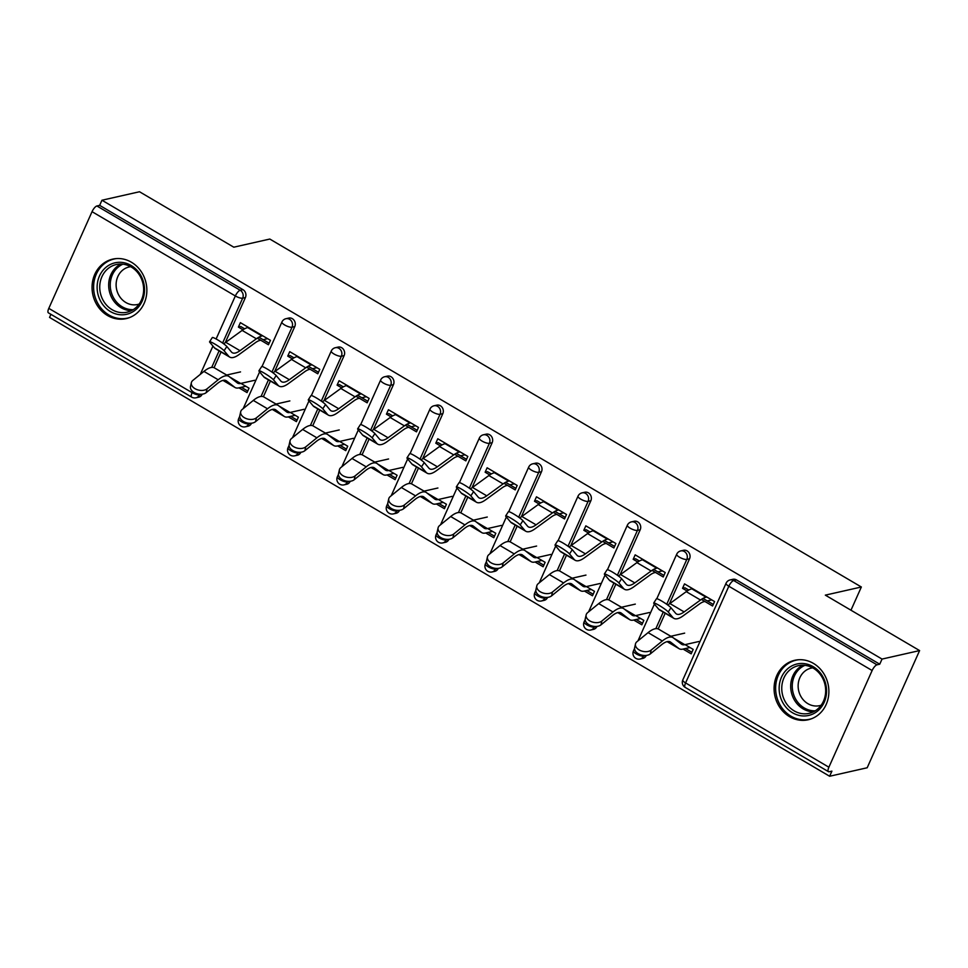 <?xml version="1.0" encoding="UTF-8"?>
<svg xmlns="http://www.w3.org/2000/svg" width="968" height="968" viewBox="0 0 968 968"><rect width="100%" height="100%" fill="white"/><g stroke="black" fill="none" stroke-linecap="round" stroke-linejoin="round"><path stroke-width="1.45" d="M107.533 315.52A30.492 27.237 -102.7 0 0 126.179 318.605A30.492 27.237 -102.7 0 0 146.725 293.389A30.492 27.237 -102.7 0 0 131.382 262.219A30.492 27.237 -102.7 0 0 112.736 259.122A30.492 27.237 -102.7 0 0 92.19 284.338A30.492 27.237 -102.7 0 0 107.533 315.52M789.561 716.671A30.492 27.237 -102.7 0 0 808.195 719.769A30.492 27.237 -102.7 0 0 828.741 694.552A30.492 27.237 -102.7 0 0 813.398 663.382A30.492 27.237 -102.7 0 0 794.752 660.285A30.492 27.237 -102.7 0 0 774.218 685.501A30.492 27.237 -102.7 0 0 789.561 716.671M48.799 308.368L192.1 392.657A5.868 2.021 -59.5 0 0 191.7 397.134L48.4 312.846A5.868 2.021 -59.5 0 1 48.799 308.368L92.045 211.677A5.868 2.021 -59.5 0 1 96.909 205.978L99.656 205.361L101.955 200.231L139.513 191.749L233.784 247.191L269.806 239.048L861.351 586.995L825.329 595.139L919.6 650.581L867.183 767.769L829.624 776.251L831.911 771.133L829.165 771.75A5.868 2.021 120.5 0 1 828.487 771.678L685.187 687.389A5.868 2.021 120.5 0 1 685.586 682.924L828.886 767.213A5.868 2.021 120.5 0 0 828.487 771.678M50.917 314.322L49.537 317.419L829.624 776.251M269.14 343.216L258.867 337.179M244.626 328.805L240.802 326.555L238.394 327.087L242.992 329.798M247.748 391.048L241.359 387.297M318.484 372.244L308.211 366.206M293.982 357.833L290.146 355.583L287.738 356.115L292.336 358.825M297.091 420.076L290.702 416.325M367.84 401.272L357.555 395.234M343.325 386.861L339.49 384.599L337.094 385.143L341.692 387.853M346.435 449.104L340.058 445.353M417.184 430.3L406.911 424.262M392.669 415.889L388.846 413.626L386.438 414.171L391.036 416.881M395.791 478.131L389.402 474.368M466.528 459.328L456.255 453.278M442.025 444.905L438.189 442.654L435.794 443.199L440.392 445.897M445.135 507.159L438.746 503.396M515.884 488.356L505.611 482.306M491.369 473.933L487.533 471.682L485.137 472.227L489.735 474.925M494.491 536.187L488.102 532.424M565.227 517.384L554.954 511.334M540.725 502.961L536.889 500.71L534.481 501.255L539.079 503.953M543.834 565.215L537.446 561.452M614.583 546.412L604.298 540.362M590.069 531.989L586.233 529.738L583.837 530.283L588.435 532.981M593.178 594.231L586.789 590.48M663.927 575.428L653.654 569.39M639.412 561.016L635.589 558.766L633.181 559.31L637.779 562.009M642.534 623.259L636.145 619.508M850.969 610.215L861.351 586.995M872.132 670.521L728.831 586.233A5.868 2.021 120.5 0 1 733.696 580.534A5.868 5.239 -102.7 0 0 730.114 579.929L732.861 579.312A5.868 5.239 77.3 0 1 736.442 579.905L733.696 580.534L876.996 664.822A5.868 2.021 120.5 0 0 872.132 670.521L828.886 767.213M736.442 579.905L879.743 664.193L882.042 659.075L919.6 650.581M876.996 664.822L879.743 664.193M713.271 604.456L702.998 598.418M688.768 590.044L684.933 587.794L682.537 588.326L687.123 591.037M691.878 652.287L685.489 648.536M101.955 200.231L882.042 659.075M682.537 588.326L684.521 583.885L714.565 601.564L712.581 606.004L701.364 599.41M685.078 644.64L693.173 649.395L691.188 653.836L683.093 649.08M670.848 636.266L663.092 631.789M251.511 423.27A5.868 5.239 77.3 0 1 248.062 426.198L245.315 426.815A5.868 5.239 -102.7 0 0 248.764 423.887L251.547 423.21M294.756 326.591L292.021 327.208A5.868 5.239 77.3 0 0 289.565 319.295A5.868 5.239 -102.7 0 0 285.983 318.702L288.718 318.073A5.868 5.239 77.3 0 1 292.312 318.666A5.868 5.239 77.3 0 1 294.756 326.591L274.573 371.712M270.411 381.029L263.393 396.723M99.656 205.361L242.956 289.65A5.868 5.239 77.3 0 1 245.412 297.563L225.229 342.684M221.055 352.001L214.037 367.695M202.191 394.182L202.167 394.242A5.868 5.239 77.3 0 1 198.706 397.17L195.972 397.8A5.868 5.239 -102.7 0 0 199.42 394.871L202.167 394.242M306.578 367.199L317.794 373.793L319.779 369.352L289.734 351.674L287.738 356.115M290.291 412.416L298.386 417.184L296.402 421.624L288.307 416.857M276.049 404.043L268.305 399.578M350.21 481.326A5.868 5.239 77.3 0 1 346.762 484.254L344.015 484.871A5.868 5.239 -102.7 0 0 347.464 481.943L350.234 481.253M393.456 384.635L390.709 385.264A5.868 5.239 77.3 0 0 388.265 377.351A5.868 5.239 -102.7 0 0 384.671 376.746L387.418 376.129A5.868 5.239 77.3 0 1 390.999 376.721A5.868 5.239 77.3 0 1 393.456 384.635L373.273 429.768M369.098 439.085L362.08 454.779M405.277 425.254L416.494 431.849L418.478 427.408L388.422 409.73L386.438 414.171M388.991 470.472L397.086 475.24L395.101 479.68L386.994 474.913M374.749 462.099L367.005 457.622M448.91 539.382A5.868 5.239 77.3 0 1 445.449 542.31L442.703 542.927A5.868 5.239 -102.7 0 0 446.163 539.999L448.934 539.309M492.155 442.691L489.409 443.308A5.868 5.239 77.3 0 0 486.952 435.394A5.868 5.239 -102.7 0 0 483.371 434.801L486.118 434.184A5.868 5.239 77.3 0 1 489.699 434.777A5.868 5.239 77.3 0 1 492.155 442.691L471.973 487.811M467.798 497.141L460.78 512.822M503.965 483.298L515.194 489.905L517.178 485.464L487.122 467.786L485.137 472.227M487.678 528.528L495.785 533.295L493.789 537.736L485.694 532.969M473.449 520.155L465.705 515.678M547.598 597.425A5.868 5.239 77.3 0 1 544.149 600.366L541.402 600.983A5.868 5.239 -102.7 0 0 544.863 598.055L547.634 597.365M590.855 500.746L588.108 501.363A5.868 5.239 77.3 0 0 585.652 493.45A5.868 5.239 -102.7 0 0 582.071 492.857L584.817 492.24A5.868 5.239 77.3 0 1 588.399 492.833A5.868 5.239 77.3 0 1 590.855 500.746L570.672 545.867M566.498 555.196L559.48 570.878M602.665 541.354L613.881 547.961L615.878 543.508L585.821 525.842L583.837 530.283M586.378 586.584L594.473 591.339L592.489 595.78L584.394 591.024M572.149 578.211L564.392 573.734M646.297 655.481A5.868 5.239 77.3 0 1 642.849 658.409L640.102 659.039A5.868 5.239 -102.7 0 0 643.551 656.098L646.334 655.421M689.543 558.802L686.808 559.419A5.868 5.239 77.3 0 0 684.352 551.506A5.868 5.239 -102.7 0 0 680.77 550.913L683.505 550.284A5.868 5.239 77.3 0 1 687.099 550.889A5.868 5.239 77.3 0 1 689.543 558.802L669.36 603.923M665.197 613.24L658.18 628.934M635.734 615.612L643.829 620.367L641.845 624.808L633.737 620.052M621.492 607.239L613.748 602.761M652.021 570.382L663.237 576.976L665.222 572.536L635.165 554.858L633.181 559.31M596.953 626.453A5.868 5.239 77.3 0 1 593.493 629.381L590.758 630.011A5.868 5.239 -102.7 0 0 594.207 627.082L596.978 626.393M640.199 529.774L637.452 530.391A5.868 5.239 77.3 0 0 635.008 522.478A5.868 5.239 -102.7 0 0 631.414 521.885L634.161 521.256A5.868 5.239 77.3 0 1 637.743 521.861A5.868 5.239 77.3 0 1 640.199 529.774L620.016 574.895M615.842 584.212L608.824 599.906M537.034 557.556L545.129 562.311L543.145 566.764L535.05 561.997M522.793 549.183L515.049 544.706M553.321 512.326L564.538 518.933L566.522 514.492L536.478 496.814L534.481 501.255M498.254 568.41A5.868 5.239 77.3 0 1 494.805 571.338L492.059 571.955A5.868 5.239 -102.7 0 0 495.507 569.027L498.29 568.337M541.499 471.719L538.765 472.336A5.868 5.239 77.3 0 0 536.308 464.422A5.868 5.239 -102.7 0 0 532.727 463.829L535.461 463.212A5.868 5.239 77.3 0 1 539.055 463.805A5.868 5.239 77.3 0 1 541.499 471.719L521.316 516.839M517.154 526.168L510.136 541.85M438.335 499.5L446.429 504.267L444.445 508.708L436.35 503.941M424.105 491.127L416.349 486.65M454.621 454.27L465.838 460.877L467.822 456.436L437.778 438.758L435.794 443.199M399.554 510.354A5.868 5.239 77.3 0 1 396.106 513.282L393.359 513.899A5.868 5.239 -102.7 0 0 396.807 510.971L399.59 510.281M442.812 413.663L440.065 414.292A5.868 5.239 77.3 0 0 437.609 406.366A5.868 5.239 -102.7 0 0 434.027 405.774L436.774 405.156A5.868 5.239 77.3 0 1 440.355 405.749A5.868 5.239 77.3 0 1 442.812 413.663L422.617 458.784M418.454 468.113L411.436 483.794M339.635 441.444L347.73 446.212L345.745 450.652L337.651 445.885M325.405 433.071L317.649 428.594M355.921 396.227L367.138 402.821L369.135 398.38L339.078 380.702L337.094 385.143M300.854 452.298A5.868 5.239 77.3 0 1 297.406 455.226L294.659 455.843A5.868 5.239 -102.7 0 0 298.12 452.915L300.891 452.225M344.112 355.619L341.365 356.236A5.868 5.239 77.3 0 0 338.909 348.323A5.868 5.239 -102.7 0 0 335.327 347.718L338.074 347.101A5.868 5.239 77.3 0 1 341.656 347.694A5.868 5.239 77.3 0 1 344.112 355.619L323.929 400.74M319.755 410.057L312.737 425.751M240.947 383.401L249.042 388.156L247.046 392.597L238.951 387.841M226.706 375.027L218.962 370.55M257.222 338.171L268.451 344.765L270.435 340.325L240.379 322.646L238.394 327.087M704.861 601.467L704.075 601.648A26.196 9.027 120.5 0 0 699.416 603.996L683.057 615.902A31.279 10.781 -59.5 0 1 677.491 618.709A31.279 10.781 -59.5 0 1 673.849 618.334A31.279 10.781 -59.5 0 1 672.845 617.475L668.222 611.982A8.797 1.004 -147.1 0 0 660.345 606.125A8.797 1.004 -147.1 0 0 653.715 603.016L656.461 598.781A8.797 1.004 32.9 0 1 663.08 601.878A8.797 1.004 32.9 0 1 670.969 607.735L675.591 613.24A26.196 9.027 120.5 0 0 676.426 613.954A26.196 9.027 120.5 0 0 679.475 614.269A26.196 9.027 120.5 0 0 684.134 611.909L700.493 600.015A31.279 10.781 -59.5 0 1 706.071 597.208L706.846 597.026M667.666 604.952A26.196 9.027 120.5 0 0 669.904 603.536L686.264 591.642A31.279 10.781 -59.5 0 1 691.83 588.834L692.616 588.653M673.849 618.334L659.619 609.961A31.279 10.781 -59.5 0 1 658.615 609.102L653.993 603.609A8.797 1.004 -147.1 0 1 653.715 603.016M711.758 599.906L707.269 600.922M698.896 641.506L684.824 644.688A26.196 9.027 -59.5 0 1 681.787 644.373A26.196 9.027 -59.5 0 1 681.448 644.156L673.256 637.803A31.279 10.781 120.5 0 0 672.869 637.537L658.627 629.164A31.279 10.781 120.5 0 0 654.997 628.789A31.279 10.781 120.5 0 0 648.088 632.624L636.956 641.687A8.797 5.614 12.8 0 0 635.492 643.938A8.797 5.614 12.8 0 0 640.889 650.762A8.797 5.614 12.8 0 0 651.186 650.06L650.327 653.884L661.459 644.821A26.196 9.027 -59.5 0 1 667.242 641.602A26.196 9.027 -59.5 0 1 670.292 641.917A26.196 9.027 -59.5 0 1 670.618 642.135L678.81 648.487A31.279 10.781 120.5 0 0 679.209 648.754A31.279 10.781 120.5 0 0 682.839 649.129L689.978 647.519M672.869 637.537A31.279 10.781 120.5 0 0 669.239 637.162A31.279 10.781 120.5 0 0 662.318 640.997L651.186 650.06M650.327 653.884A8.797 5.614 -167.2 0 1 640.029 654.574A8.797 5.614 -167.2 0 1 634.633 647.749L635.492 643.938M684.654 633.132L670.739 636.279M813.168 666.662A26.39 23.571 77.3 0 1 824.204 702.272A26.39 23.571 77.3 0 1 792.538 712.775A26.39 23.571 77.3 0 1 781.503 677.152A26.39 23.571 77.3 0 1 813.168 666.662M794.159 710.875A24.43 21.828 -102.7 0 0 809.091 713.355A24.43 21.828 -102.7 0 0 825.559 693.149A24.43 21.828 -102.7 0 0 813.265 668.174A24.43 21.828 -102.7 0 0 798.322 665.694A24.43 21.828 -102.7 0 0 781.866 685.901A24.43 21.828 -102.7 0 0 794.159 710.875M821.142 705.224A19.239 17.182 77.3 0 1 819.666 705.648A19.239 17.182 77.3 0 1 807.905 703.688A19.239 17.182 77.3 0 1 798.225 684.025A19.239 17.182 77.3 0 1 811.184 668.114A19.239 17.182 77.3 0 1 812.696 667.847M798.806 659.716A30.298 27.056 -102.7 0 0 796.168 660.164A30.298 27.056 -102.7 0 0 775.767 685.223A30.298 27.056 -102.7 0 0 791.001 716.199A30.298 27.056 -102.7 0 0 809.526 719.272A30.298 27.056 -102.7 0 0 812.091 718.534M107.496 266.152A26.39 23.571 77.3 0 1 140.445 274.864A26.39 23.571 77.3 0 1 134.165 310.958A26.39 23.571 77.3 0 1 101.217 302.246A26.39 23.571 77.3 0 1 107.496 266.152M134.032 309.107A24.43 21.828 -102.7 0 0 141.715 279.486A24.43 21.828 -102.7 0 0 116.305 264.53A24.43 21.828 -102.7 0 0 109.336 267.616A24.43 21.828 -102.7 0 0 101.664 297.236A24.43 21.828 -102.7 0 0 127.074 312.192A24.43 21.828 -102.7 0 0 134.032 309.107M139.114 304.073A19.239 17.182 77.3 0 1 137.637 304.484A19.239 17.182 77.3 0 1 117.636 292.711A19.239 17.182 77.3 0 1 123.674 269.382A19.239 17.182 77.3 0 1 129.155 266.95A19.239 17.182 77.3 0 1 130.668 266.684M116.777 258.553A30.298 27.056 -102.7 0 0 114.151 259A30.298 27.056 -102.7 0 0 105.524 262.824A30.298 27.056 -102.7 0 0 96.001 299.572A30.298 27.056 -102.7 0 0 127.51 318.109A30.298 27.056 -102.7 0 0 130.075 317.383M655.517 572.439L654.731 572.62A26.196 9.027 120.5 0 0 650.06 574.968L633.713 586.874A31.279 10.781 -59.5 0 1 628.135 589.681A31.279 10.781 -59.5 0 1 624.505 589.306A31.279 10.781 -59.5 0 1 623.501 588.447L618.879 582.954A8.797 1.004 -147.1 0 0 610.99 577.097A8.797 1.004 -147.1 0 0 604.371 573.988L607.117 569.753A8.797 1.004 32.9 0 1 613.736 572.85A8.797 1.004 32.9 0 1 621.613 578.707L626.235 584.212A26.196 9.027 120.5 0 0 627.082 584.926A26.196 9.027 120.5 0 0 630.12 585.241A26.196 9.027 120.5 0 0 634.79 582.893L651.149 570.987A31.279 10.781 -59.5 0 1 656.715 568.18L657.502 567.998M618.322 575.924A26.196 9.027 120.5 0 0 620.548 574.52L636.908 562.614A31.279 10.781 -59.5 0 1 642.486 559.806L643.272 559.625M624.505 589.306L610.276 580.933A31.279 10.781 -59.5 0 1 609.259 580.074L604.637 574.581A8.797 1.004 -147.1 0 1 604.371 573.988M662.402 570.878L657.913 571.894M606.162 543.411L605.387 543.592A26.196 9.027 120.5 0 0 600.717 545.94L584.357 557.846A31.279 10.781 -59.5 0 1 578.791 560.654A31.279 10.781 -59.5 0 1 575.161 560.278A31.279 10.781 -59.5 0 1 574.145 559.419L569.535 553.926A8.797 1.004 -147.1 0 0 561.646 548.069A8.797 1.004 -147.1 0 0 555.027 544.96L557.762 540.725A8.797 1.004 32.9 0 1 564.38 543.834A8.797 1.004 32.9 0 1 572.269 549.679L576.892 555.184A26.196 9.027 120.5 0 0 577.739 555.898A26.196 9.027 120.5 0 0 580.776 556.213A26.196 9.027 120.5 0 0 585.446 553.865L601.793 541.959A31.279 10.781 -59.5 0 1 607.372 539.152L608.158 538.97M568.966 546.896A26.196 9.027 120.5 0 0 571.205 545.492L587.564 533.586A31.279 10.781 -59.5 0 1 593.13 530.779L593.916 530.597M575.161 560.278L560.92 551.905A31.279 10.781 -59.5 0 1 559.915 551.046L555.293 545.553A8.797 1.004 -147.1 0 1 555.027 544.96M613.059 541.862L608.569 542.866M556.818 514.383L556.031 514.565A26.196 9.027 120.5 0 0 551.373 516.924L535.014 528.818A31.279 10.781 -59.5 0 1 529.436 531.626A31.279 10.781 -59.5 0 1 525.806 531.263A31.279 10.781 -59.5 0 1 524.801 530.391L520.179 524.898A8.797 1.004 -147.1 0 0 512.29 519.042A8.797 1.004 -147.1 0 0 505.671 515.932L508.418 511.697A8.797 1.004 32.9 0 1 515.036 514.807A8.797 1.004 32.9 0 1 522.926 520.663L527.536 526.156A26.196 9.027 120.5 0 0 528.383 526.882A26.196 9.027 120.5 0 0 531.432 527.185A26.196 9.027 120.5 0 0 536.091 524.837L552.45 512.931A31.279 10.781 -59.5 0 1 558.016 510.124L558.802 509.942M519.622 517.88A26.196 9.027 120.5 0 0 521.861 516.464L538.22 504.558A31.279 10.781 -59.5 0 1 543.786 501.751L544.573 501.569M525.806 531.263L511.576 522.889A31.279 10.781 -59.5 0 1 510.559 522.018L505.949 516.525A8.797 1.004 -147.1 0 1 505.671 515.932M563.703 512.834L559.214 513.851M507.474 485.355L506.688 485.537A26.196 9.027 120.5 0 0 502.017 487.896L485.658 499.791A31.279 10.781 -59.5 0 1 480.092 502.61A31.279 10.781 -59.5 0 1 476.462 502.235A31.279 10.781 -59.5 0 1 475.457 501.376L470.835 495.87A8.797 1.004 -147.1 0 0 462.946 490.014A8.797 1.004 -147.1 0 0 456.327 486.916L459.062 482.669A8.797 1.004 32.9 0 1 465.693 485.779A8.797 1.004 32.9 0 1 473.57 491.635L478.192 497.129A26.196 9.027 120.5 0 0 479.039 497.854A26.196 9.027 120.5 0 0 482.076 498.157A26.196 9.027 120.5 0 0 486.747 495.81L503.106 483.903A31.279 10.781 -59.5 0 1 508.672 481.096L509.458 480.914M470.279 488.852A26.196 9.027 120.5 0 0 472.505 487.436L488.864 475.53A31.279 10.781 -59.5 0 1 494.442 472.723L495.217 472.541M476.462 502.235L462.22 493.861A31.279 10.781 -59.5 0 1 461.216 493.002L456.594 487.497A8.797 1.004 -147.1 0 1 456.327 486.916M514.359 483.806L509.87 484.823M458.118 456.339L457.344 456.509A26.196 9.027 120.5 0 0 452.673 458.868L436.314 470.763A31.279 10.781 -59.5 0 1 430.748 473.582A31.279 10.781 -59.5 0 1 427.118 473.207A31.279 10.781 -59.5 0 1 426.101 472.348L421.479 466.842A8.797 1.004 -147.1 0 0 413.602 460.986A8.797 1.004 -147.1 0 0 406.983 457.888L409.718 453.641A8.797 1.004 32.9 0 1 416.337 456.751A8.797 1.004 32.9 0 1 424.226 462.607L428.848 468.101A26.196 9.027 120.5 0 0 429.683 468.827A26.196 9.027 120.5 0 0 432.732 469.141A26.196 9.027 120.5 0 0 437.391 466.782L453.75 454.875A31.279 10.781 -59.5 0 1 459.328 452.068L460.102 451.899M420.923 459.824A26.196 9.027 120.5 0 0 423.161 458.409L439.52 446.502A31.279 10.781 -59.5 0 1 445.086 443.695L445.873 443.526M427.118 473.207L412.876 464.834A31.279 10.781 -59.5 0 1 411.872 463.974L407.25 458.469A8.797 1.004 -147.1 0 1 406.983 457.888M465.015 454.779L460.526 455.795M649.54 612.49L635.48 615.66A26.196 9.027 -59.5 0 1 632.431 615.358A26.196 9.027 -59.5 0 1 632.104 615.128L623.912 608.775A31.279 10.781 120.5 0 0 623.513 608.509L609.283 600.136A31.279 10.781 120.5 0 0 605.653 599.761A31.279 10.781 120.5 0 0 598.732 603.609L587.6 612.659A8.797 5.614 12.8 0 0 586.148 614.91A8.797 5.614 12.8 0 0 591.545 621.734A8.797 5.614 12.8 0 0 601.842 621.033L600.983 624.856L612.115 615.793A26.196 9.027 -59.5 0 1 617.899 612.575A26.196 9.027 -59.5 0 1 620.936 612.889A26.196 9.027 -59.5 0 1 621.274 613.107L629.466 619.459A31.279 10.781 120.5 0 0 629.853 619.738A31.279 10.781 120.5 0 0 633.483 620.101L640.635 618.491M623.513 608.509A31.279 10.781 120.5 0 0 619.883 608.134A31.279 10.781 120.5 0 0 612.974 611.982L601.842 621.033M600.983 624.856A8.797 5.614 -167.2 0 1 590.686 625.546A8.797 5.614 -167.2 0 1 585.277 618.721L586.148 614.91M635.31 604.117L621.395 607.263M600.196 583.462L586.124 586.632A26.196 9.027 -59.5 0 1 583.087 586.33A26.196 9.027 -59.5 0 1 582.76 586.1L574.568 579.747A31.279 10.781 120.5 0 0 574.169 579.481L559.928 571.108A31.279 10.781 120.5 0 0 556.298 570.733A31.279 10.781 120.5 0 0 549.388 574.581L538.256 583.631A8.797 5.614 12.8 0 0 536.792 585.882A8.797 5.614 12.8 0 0 542.201 592.706A8.797 5.614 12.8 0 0 552.498 592.005L551.627 595.828L562.759 586.765A26.196 9.027 -59.5 0 1 568.555 583.547A26.196 9.027 -59.5 0 1 571.592 583.861A26.196 9.027 -59.5 0 1 571.919 584.079L580.11 590.444A31.279 10.781 120.5 0 0 580.51 590.71A31.279 10.781 120.5 0 0 584.14 591.085L591.279 589.464M574.169 579.481A31.279 10.781 120.5 0 0 570.539 579.106A31.279 10.781 120.5 0 0 563.63 582.954L552.498 592.005M551.627 595.828A8.797 5.614 -167.2 0 1 541.33 596.518A8.797 5.614 -167.2 0 1 535.933 589.693L536.792 585.882M585.967 575.089L572.04 578.235M550.852 554.434L536.78 557.616A26.196 9.027 -59.5 0 1 533.743 557.302A26.196 9.027 -59.5 0 1 533.404 557.072L525.213 550.719A31.279 10.781 120.5 0 0 524.813 550.453L510.584 542.08A31.279 10.781 120.5 0 0 506.954 541.705A31.279 10.781 120.5 0 0 500.045 545.553L488.913 554.604A8.797 5.614 12.8 0 0 487.449 556.854A8.797 5.614 12.8 0 0 492.845 563.678A8.797 5.614 12.8 0 0 503.142 562.977L502.283 566.8L513.415 557.737A26.196 9.027 -59.5 0 1 519.199 554.519A26.196 9.027 -59.5 0 1 522.236 554.833A26.196 9.027 -59.5 0 1 522.575 555.063L530.766 561.416A31.279 10.781 120.5 0 0 531.166 561.682A31.279 10.781 120.5 0 0 534.796 562.057L541.935 560.436M524.813 550.453A31.279 10.781 120.5 0 0 521.183 550.078A31.279 10.781 120.5 0 0 514.274 553.926L503.142 562.977M502.283 566.8A8.797 5.614 -167.2 0 1 491.986 567.49A8.797 5.614 -167.2 0 1 486.589 560.666L487.449 556.854M536.611 546.061L522.696 549.207M501.497 525.406L487.436 528.589A26.196 9.027 -59.5 0 1 484.387 528.274A26.196 9.027 -59.5 0 1 484.06 528.044L475.869 521.691A31.279 10.781 120.5 0 0 475.469 521.425L461.24 513.052A31.279 10.781 120.5 0 0 457.598 512.677A31.279 10.781 120.5 0 0 450.689 516.525L439.557 525.588A8.797 5.614 12.8 0 0 438.105 527.826A8.797 5.614 12.8 0 0 443.501 534.651A8.797 5.614 12.8 0 0 453.798 533.961L452.927 537.772L464.059 528.709A26.196 9.027 -59.5 0 1 469.855 525.491A26.196 9.027 -59.5 0 1 472.892 525.806A26.196 9.027 -59.5 0 1 473.219 526.035L481.423 532.388A31.279 10.781 120.5 0 0 481.81 532.654A31.279 10.781 120.5 0 0 485.44 533.029L492.591 531.408M475.469 521.425A31.279 10.781 120.5 0 0 471.839 521.05A31.279 10.781 120.5 0 0 464.93 524.898L453.798 533.961M452.927 537.772A8.797 5.614 -167.2 0 1 442.63 538.462A8.797 5.614 -167.2 0 1 437.233 531.65L438.105 527.826M487.267 517.033L473.352 520.179M452.153 496.378L438.081 499.561A26.196 9.027 -59.5 0 1 435.043 499.246A26.196 9.027 -59.5 0 1 434.705 499.016L426.513 492.664A31.279 10.781 120.5 0 0 426.126 492.397L411.884 484.024A31.279 10.781 120.5 0 0 408.254 483.649A31.279 10.781 120.5 0 0 401.345 487.497L390.213 496.56A8.797 5.614 12.8 0 0 388.749 498.798A8.797 5.614 12.8 0 0 394.145 505.623A8.797 5.614 12.8 0 0 404.442 504.933L403.583 508.744L414.715 499.682A26.196 9.027 -59.5 0 1 420.499 496.463A26.196 9.027 -59.5 0 1 423.548 496.778A26.196 9.027 -59.5 0 1 423.875 497.007L432.067 503.36A31.279 10.781 120.5 0 0 432.466 503.626A31.279 10.781 120.5 0 0 436.096 504.001L443.235 502.38M426.126 492.397A31.279 10.781 120.5 0 0 422.496 492.022A31.279 10.781 120.5 0 0 415.575 495.87L404.442 504.933M403.583 508.744A8.797 5.614 -167.2 0 1 393.286 509.446A8.797 5.614 -167.2 0 1 387.89 502.622L388.749 498.798M437.911 488.005L423.996 491.151M408.774 427.311L407.988 427.481A26.196 9.027 120.5 0 0 403.329 429.84L386.97 441.735A31.279 10.781 -59.5 0 1 381.392 444.554A31.279 10.781 -59.5 0 1 377.762 444.179A31.279 10.781 -59.5 0 1 376.758 443.32L372.135 437.814A8.797 1.004 -147.1 0 0 364.246 431.958A8.797 1.004 -147.1 0 0 357.628 428.86L360.374 424.613A8.797 1.004 32.9 0 1 366.993 427.723A8.797 1.004 32.9 0 1 374.87 433.579L379.492 439.073A26.196 9.027 120.5 0 0 380.339 439.799A26.196 9.027 120.5 0 0 383.376 440.113A26.196 9.027 120.5 0 0 388.047 437.754L404.406 425.859A31.279 10.781 -59.5 0 1 409.972 423.04L410.759 422.871M371.579 430.796A26.196 9.027 120.5 0 0 373.817 429.381L390.164 417.486A31.279 10.781 -59.5 0 1 395.743 414.667L396.529 414.498M377.762 444.179L363.532 435.806A31.279 10.781 -59.5 0 1 362.516 434.947L357.894 429.441A8.797 1.004 -147.1 0 1 357.628 428.86M415.659 425.751L411.17 426.767M402.797 467.35L388.737 470.533A26.196 9.027 -59.5 0 1 385.688 470.218A26.196 9.027 -59.5 0 1 385.361 470L377.169 463.636A31.279 10.781 120.5 0 0 376.77 463.369L362.54 454.996A31.279 10.781 120.5 0 0 358.91 454.621A31.279 10.781 120.5 0 0 352.001 458.469L340.869 467.532A8.797 5.614 12.8 0 0 339.405 469.77A8.797 5.614 12.8 0 0 344.802 476.595A8.797 5.614 12.8 0 0 355.099 475.905L354.24 479.717L365.372 470.666A26.196 9.027 -59.5 0 1 371.155 467.447A26.196 9.027 -59.5 0 1 374.192 467.75A26.196 9.027 -59.5 0 1 374.531 467.98L382.723 474.332A31.279 10.781 120.5 0 0 383.11 474.598A31.279 10.781 120.5 0 0 386.752 474.973L393.891 473.364M376.77 463.369A31.279 10.781 120.5 0 0 373.14 462.994A31.279 10.781 120.5 0 0 366.231 466.842L355.099 475.905M354.24 479.717A8.797 5.614 -167.2 0 1 343.942 480.418A8.797 5.614 -167.2 0 1 338.534 473.594L339.405 469.77M388.567 458.977L374.652 462.123M359.418 398.284L358.644 398.453A26.196 9.027 120.5 0 0 353.973 400.812L337.614 412.719A31.279 10.781 -59.5 0 1 332.048 415.526A31.279 10.781 -59.5 0 1 328.418 415.151A31.279 10.781 -59.5 0 1 327.402 414.292L322.792 408.786A8.797 1.004 -147.1 0 0 314.902 402.942A8.797 1.004 -147.1 0 0 308.284 399.832L311.018 395.585A8.797 1.004 32.9 0 1 317.637 398.695A8.797 1.004 32.9 0 1 325.526 404.551L330.149 410.045A26.196 9.027 120.5 0 0 330.995 410.771A26.196 9.027 120.5 0 0 334.033 411.085A26.196 9.027 120.5 0 0 338.703 408.726L355.062 396.832A31.279 10.781 -59.5 0 1 360.628 394.012L361.415 393.843M322.223 401.768A26.196 9.027 120.5 0 0 324.461 400.353L340.821 388.458A31.279 10.781 -59.5 0 1 346.387 385.639L347.173 385.47M328.418 415.151L314.176 406.778A31.279 10.781 -59.5 0 1 313.172 405.919L308.55 400.413A8.797 1.004 -147.1 0 1 308.284 399.832M366.315 396.723L361.826 397.739M353.453 438.322L339.381 441.505A26.196 9.027 -59.5 0 1 336.344 441.19A26.196 9.027 -59.5 0 1 336.017 440.972L327.825 434.62A31.279 10.781 120.5 0 0 327.426 434.342L313.184 425.968A31.279 10.781 120.5 0 0 309.554 425.605A31.279 10.781 120.5 0 0 302.645 429.441L291.513 438.504A8.797 5.614 12.8 0 0 290.049 440.743A8.797 5.614 12.8 0 0 295.458 447.567A8.797 5.614 12.8 0 0 305.755 446.877L304.884 450.689L316.016 441.638A26.196 9.027 -59.5 0 1 321.812 438.419A26.196 9.027 -59.5 0 1 324.849 438.722A26.196 9.027 -59.5 0 1 325.175 438.952L333.367 445.304A31.279 10.781 120.5 0 0 333.766 445.57A31.279 10.781 120.5 0 0 337.396 445.945L344.548 444.336M327.426 434.342A31.279 10.781 120.5 0 0 323.796 433.979A31.279 10.781 120.5 0 0 316.887 437.814L305.755 446.877M304.884 450.689A8.797 5.614 -167.2 0 1 294.587 451.39A8.797 5.614 -167.2 0 1 289.19 444.566L290.049 440.743M339.224 429.949L325.296 433.095M310.075 369.256L309.288 369.437A26.196 9.027 120.5 0 0 304.63 371.785L288.27 383.691A31.279 10.781 -59.5 0 1 282.692 386.498A31.279 10.781 -59.5 0 1 279.062 386.123A31.279 10.781 -59.5 0 1 278.058 385.264L273.436 379.771A8.797 1.004 -147.1 0 0 265.559 373.914A8.797 1.004 -147.1 0 0 258.928 370.804L261.675 366.569A8.797 1.004 32.9 0 1 268.293 369.667A8.797 1.004 32.9 0 1 276.183 375.524L280.793 381.029A26.196 9.027 120.5 0 0 281.64 381.743A26.196 9.027 120.5 0 0 284.689 382.058A26.196 9.027 120.5 0 0 289.347 379.698L305.707 367.804A31.279 10.781 -59.5 0 1 311.285 364.996L312.059 364.815M272.879 372.74A26.196 9.027 120.5 0 0 275.118 371.325L291.477 359.43A31.279 10.781 -59.5 0 1 297.043 356.623L297.829 356.442M279.062 386.123L264.833 377.75A31.279 10.781 -59.5 0 1 263.828 376.891L259.206 371.397A8.797 1.004 -147.1 0 1 258.928 370.804M316.972 367.695L312.483 368.711M304.109 409.295L290.037 412.477A26.196 9.027 -59.5 0 1 287 412.162A26.196 9.027 -59.5 0 1 286.661 411.944L278.469 405.592A31.279 10.781 120.5 0 0 278.07 405.326L263.841 396.953A31.279 10.781 120.5 0 0 260.211 396.577A31.279 10.781 120.5 0 0 253.301 400.413L242.169 409.476A8.797 5.614 12.8 0 0 240.705 411.727A8.797 5.614 12.8 0 0 246.102 418.539A8.797 5.614 12.8 0 0 256.399 417.849L255.54 421.661L266.672 412.61A26.196 9.027 -59.5 0 1 272.456 409.391A26.196 9.027 -59.5 0 1 275.505 409.706A26.196 9.027 -59.5 0 1 275.832 409.924L284.023 416.276A31.279 10.781 120.5 0 0 284.423 416.542A31.279 10.781 120.5 0 0 288.053 416.918L295.192 415.308M278.07 405.326A31.279 10.781 120.5 0 0 274.44 404.951A31.279 10.781 120.5 0 0 267.531 408.786L256.399 417.849M255.54 421.661A8.797 5.614 -167.2 0 1 245.243 422.363A8.797 5.614 -167.2 0 1 239.846 415.538L240.705 411.727M289.868 400.921L275.953 404.067M260.731 340.228L259.944 340.409A26.196 9.027 120.5 0 0 255.274 342.757L238.914 354.663A31.279 10.781 -59.5 0 1 233.348 357.47A31.279 10.781 -59.5 0 1 229.718 357.095A31.279 10.781 -59.5 0 1 228.714 356.236L224.092 350.743A8.797 1.004 -147.1 0 0 216.203 344.886A8.797 1.004 -147.1 0 0 209.584 341.777L212.319 337.542A8.797 1.004 32.9 0 1 218.949 340.639A8.797 1.004 32.9 0 1 226.827 346.496L231.449 352.001A26.196 9.027 120.5 0 0 232.296 352.715A26.196 9.027 120.5 0 0 235.333 353.03A26.196 9.027 120.5 0 0 240.003 350.682L256.363 338.776A31.279 10.781 -59.5 0 1 261.929 335.969L262.715 335.787M223.535 343.713A26.196 9.027 120.5 0 0 225.762 342.309L242.121 330.403A31.279 10.781 -59.5 0 1 247.699 327.595L248.473 327.414M229.718 357.095L215.489 348.722A31.279 10.781 -59.5 0 1 214.472 347.863L209.85 342.369A8.797 1.004 -147.1 0 1 209.584 341.777M267.616 338.667L263.127 339.683M254.753 380.279L240.693 383.449A26.196 9.027 -59.5 0 1 237.644 383.134A26.196 9.027 -59.5 0 1 237.317 382.917L229.126 376.564A31.279 10.781 120.5 0 0 228.726 376.298L214.497 367.925A31.279 10.781 120.5 0 0 210.867 367.55A31.279 10.781 120.5 0 0 203.946 371.397L192.813 380.448A8.797 5.614 12.8 0 0 191.362 382.699A8.797 5.614 12.8 0 0 196.758 389.523A8.797 5.614 12.8 0 0 207.055 388.821L206.184 392.645L217.316 383.582A26.196 9.027 -59.5 0 1 223.112 380.364A26.196 9.027 -59.5 0 1 226.149 380.678A26.196 9.027 -59.5 0 1 226.488 380.896L234.679 387.248A31.279 10.781 120.5 0 0 235.067 387.527A31.279 10.781 120.5 0 0 238.697 387.89L245.848 386.28M228.726 376.298A31.279 10.781 120.5 0 0 225.096 375.923A31.279 10.781 120.5 0 0 218.187 379.759L207.055 388.821M206.184 392.645A8.797 5.614 -167.2 0 1 195.899 393.335A8.797 5.614 -167.2 0 1 190.49 386.51L191.362 382.699M240.524 371.906L226.609 375.039M730.114 579.929A5.868 5.868 0 0 0 726.06 583.256A5.868 1.694 -155.9 0 0 728.831 586.233L685.586 682.924A5.868 1.694 -155.9 0 1 682.803 679.947A5.868 5.868 0 0 0 685.187 687.389M199.71 394.218L199.42 394.871A5.868 1.694 24.1 0 1 192.1 392.657L192.644 391.435M200.279 374.386L212.948 346.048M216.106 338.981L235.345 295.966L92.045 211.677M96.909 205.978L240.209 290.267L242.956 289.65M245.412 297.563L242.666 298.18A5.868 1.694 24.1 0 1 235.345 295.966A5.868 2.021 -59.5 0 1 240.209 290.267A5.868 5.239 77.3 0 1 242.666 298.18L222.604 343.047M680.77 550.913A5.868 5.868 0 0 0 676.705 554.228A5.868 1.694 -155.9 0 0 679.488 557.205A5.868 1.694 24.1 0 0 686.808 559.419L666.734 604.286M663.237 612.091L655.844 628.643M643.841 655.457L643.551 656.098A5.868 1.694 24.1 0 1 636.242 653.896A5.868 1.694 -155.9 0 1 633.459 650.92A5.868 5.868 0 0 0 640.102 659.039M631.414 521.885A5.868 5.868 0 0 0 627.361 525.213A5.868 1.694 -155.9 0 0 630.144 528.189A5.868 1.694 24.1 0 0 637.452 530.391L617.39 575.258M613.894 583.063L606.488 599.615M594.497 626.429L594.207 627.082A5.868 1.694 24.1 0 1 586.886 624.868A5.868 1.694 -155.9 0 1 584.103 621.892A5.868 5.868 0 0 0 590.758 630.011M582.071 492.857A5.868 5.868 0 0 0 578.005 496.185A5.868 1.694 -155.9 0 0 580.788 499.161A5.868 1.694 24.1 0 0 588.108 501.363L568.034 546.23M564.55 554.047L557.144 570.588M545.153 597.401L544.863 598.055A5.868 1.694 24.1 0 1 537.543 595.84A5.868 1.694 -155.9 0 1 534.76 592.864A5.868 5.868 0 0 0 541.402 600.983M532.727 463.829A5.868 5.868 0 0 0 528.661 467.157A5.868 1.694 -155.9 0 0 531.444 470.133A5.868 1.694 24.1 0 0 538.765 472.336L518.691 517.202M515.194 525.019L507.789 541.56M495.798 568.373L495.507 569.027A5.868 1.694 24.1 0 1 488.187 566.812A5.868 1.694 -155.9 0 1 485.416 563.836A5.868 5.868 0 0 0 492.059 571.955M483.371 434.801A5.868 5.868 0 0 0 479.317 438.129A5.868 1.694 -155.9 0 0 482.088 441.106A5.868 1.694 24.1 0 0 489.409 443.308L469.335 488.174M465.85 495.991L458.445 512.544M446.454 539.345L446.163 539.999A5.868 1.694 24.1 0 1 438.843 537.784A5.868 1.694 -155.9 0 1 436.06 534.808A5.868 5.868 0 0 0 442.703 542.927M434.027 405.774A5.868 5.868 0 0 0 429.961 409.101A5.868 1.694 -155.9 0 0 432.744 412.078A5.868 1.694 24.1 0 0 440.065 414.292L419.991 459.159M416.494 466.963L409.101 483.516M397.098 510.33L396.807 510.971A5.868 1.694 24.1 0 1 389.499 508.757A5.868 1.694 -155.9 0 1 386.716 505.792A5.868 5.868 0 0 0 393.359 513.899M384.671 376.746A5.868 5.868 0 0 0 380.618 380.073A5.868 1.694 -155.9 0 0 383.401 383.05A5.868 1.694 24.1 0 0 390.709 385.264L370.647 430.131M367.15 437.935L359.745 454.488M347.754 481.302L347.464 481.943A5.868 1.694 24.1 0 1 340.143 479.741A5.868 1.694 -155.9 0 1 337.36 476.764A5.868 5.868 0 0 0 344.015 484.871M335.327 347.718A5.868 5.868 0 0 0 331.262 351.045A5.868 1.694 -155.9 0 0 334.045 354.022A5.868 1.694 24.1 0 0 341.365 356.236L321.291 401.103M317.806 408.907L310.401 425.46M298.41 452.274L298.12 452.915A5.868 1.694 24.1 0 1 290.799 450.713A5.868 1.694 -155.9 0 1 288.016 447.736A5.868 5.868 0 0 0 294.659 455.843M285.983 318.702A5.868 5.868 0 0 0 281.918 322.017A5.868 1.694 -155.9 0 0 284.701 324.994A5.868 1.694 24.1 0 0 292.021 327.208L271.947 372.075M268.451 379.879L261.045 396.432M249.054 423.246L248.764 423.887A5.868 1.694 24.1 0 1 241.443 421.685A5.868 1.694 -155.9 0 1 238.672 418.708A5.868 5.868 0 0 0 245.315 426.815M219.107 350.852L211.702 367.404M669.904 603.536L684.134 611.909M658.615 609.102L672.845 617.475M670.969 607.735L668.222 611.982M686.264 591.642L700.493 600.015M691.83 588.834L706.071 597.208M670.618 642.135L669.929 641.736M662.318 640.997L648.088 632.624M684.824 644.688L673.728 638.166M678.81 648.487L667.134 641.627M813.447 711.819A24.43 21.828 77.3 0 1 803.089 708.854A24.43 21.828 77.3 0 1 790.687 686.433A24.43 21.828 77.3 0 1 802.908 665.21M804.952 665.343A23.631 21.102 -102.7 0 0 792.26 685.743A23.631 21.102 -102.7 0 0 804.251 707.959A23.631 21.102 -102.7 0 0 815.237 710.815M131.418 310.655A24.43 21.828 77.3 0 1 109.759 292.784A24.43 21.828 77.3 0 1 118.278 265.595A24.43 21.828 77.3 0 1 120.891 264.046M122.936 264.179A23.631 21.102 -102.7 0 0 119.536 266.079A23.631 21.102 -102.7 0 0 111.453 292.893A23.631 21.102 -102.7 0 0 133.209 309.651M620.548 574.52L634.79 582.893M609.259 580.074L623.501 588.447M621.613 578.707L618.879 582.954M636.908 562.614L651.149 570.987M642.486 559.806L656.715 568.18M571.205 545.492L585.446 553.865M559.915 551.046L574.145 559.419M572.269 549.679L569.535 553.926M587.564 533.586L601.793 541.959M593.13 530.779L607.372 539.152M521.861 516.464L536.091 524.837M510.559 522.018L524.801 530.391M522.926 520.663L520.179 524.898M538.22 504.558L552.45 512.931M543.786 501.751L558.016 510.124M472.505 487.436L486.747 495.81M461.216 493.002L475.457 501.376M473.57 491.635L470.835 495.87M488.864 475.53L503.106 483.903M494.442 472.723L508.672 481.096M423.161 458.409L437.391 466.782M411.872 463.974L426.101 472.348M424.226 462.607L421.479 466.842M439.52 446.502L453.75 454.875M445.086 443.695L459.328 452.068M621.274 613.107L620.585 612.708M612.974 611.982L598.732 603.609M635.48 615.66L624.384 609.138M629.466 619.459L617.79 612.599L629.853 619.738M571.919 584.079L571.229 583.68M563.63 582.954L549.388 574.581M586.124 586.632L575.028 580.11M580.11 590.444L568.446 583.571M522.575 555.063L521.885 554.652M514.274 553.926L500.045 545.553M536.78 557.616L525.684 551.082M530.766 561.416L519.09 554.543M473.219 526.035L472.541 525.624M464.93 524.898L450.689 516.525M487.436 528.589L476.341 522.054M481.423 532.388L469.746 525.515L481.81 532.654M423.875 497.007L423.185 496.596M415.575 495.87L401.345 487.497M438.081 499.561L426.985 493.039M432.067 503.36L420.402 496.487M373.817 429.381L388.047 437.754M362.516 434.947L376.758 443.32M374.87 433.579L372.135 437.814M390.164 417.486L404.406 425.859M395.743 414.667L409.972 423.04M374.531 467.98L373.842 467.568M366.231 466.842L352.001 458.469M388.737 470.533L377.641 464.011M382.723 474.332L371.046 467.471M324.461 400.353L338.703 408.726M313.172 405.919L327.402 414.292M325.526 404.551L322.792 408.786M340.821 388.458L355.062 396.832M346.387 385.639L360.628 394.012M325.175 438.952L324.486 438.552M316.887 437.814L302.645 429.441M339.381 441.505L328.297 434.983M333.367 445.304L321.703 438.444L333.766 445.57M275.118 371.325L289.347 379.698M263.828 376.891L278.058 385.264M276.183 375.524L273.436 379.771M291.477 359.43L305.707 367.804M297.043 356.623L311.285 364.996M275.832 409.924L275.142 409.524M267.531 408.786L253.301 400.413M290.037 412.477L278.941 405.955M284.023 416.276L272.347 409.416M225.762 342.309L240.003 350.682M214.472 347.863L228.714 356.236M226.827 346.496L224.092 350.743M242.121 330.403L256.363 338.776M247.699 327.595L261.929 335.969M226.488 380.896L225.798 380.497M218.187 379.759L203.946 371.397M240.693 383.449L229.597 376.927M234.679 387.248L223.003 380.388M726.06 583.256L682.803 679.947M676.705 554.228L656.812 598.708M654.404 604.092L637.948 640.876M634.536 648.5L633.459 650.92M627.361 525.213L607.456 569.692M605.048 575.065L588.592 611.861M585.192 619.472L584.103 621.892M578.005 496.185L558.112 540.664M555.705 546.037L539.249 582.833M535.849 590.444L534.76 592.864M528.661 467.157L508.769 511.636M506.361 517.021L489.905 553.805M486.493 561.416L485.416 563.836M479.317 438.129L459.413 482.608M457.005 487.993L440.549 524.777M437.149 532.388L436.06 534.808M429.961 409.101L410.069 453.581M407.661 458.965L391.205 495.749M387.793 503.36L386.716 505.792M380.618 380.073L360.713 424.553M358.317 429.937L341.861 466.721M338.449 474.332L337.36 476.764M331.262 351.045L311.369 395.525M308.961 400.909L292.505 437.693M289.105 445.316L288.016 447.736M281.918 322.017L262.026 366.497M259.618 371.881L243.162 408.665M239.749 416.288L238.672 418.708M191.7 397.134A5.868 5.868 0 0 0 195.972 397.8M679.209 648.754L667.097 641.639M796.168 660.164L797.801 659.789M809.526 719.272L811.16 718.897M127.51 318.109L129.143 317.746M114.151 259L115.785 258.637M580.51 590.71L568.398 583.583M531.166 561.682L519.054 554.555M432.466 503.626L420.354 496.499M383.11 474.598L371.01 467.471M284.423 416.542L272.31 409.428M235.067 387.527L222.955 380.4"/></g></svg>
